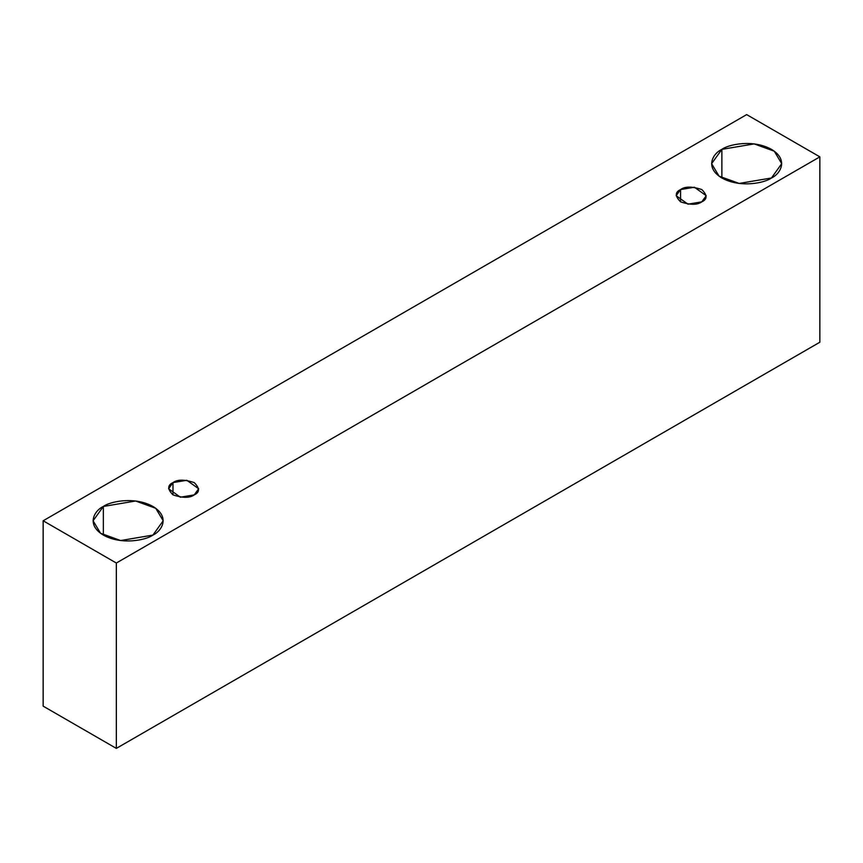 <?xml version="1.0" encoding="UTF-8"?>
<svg xmlns="http://www.w3.org/2000/svg" width="863" height="863" viewBox="0 0 863 863"><rect width="100%" height="100%" fill="white"/><g stroke="black" fill="none" stroke-linecap="round" stroke-linejoin="round"><path stroke-width="1.29" d="M116.332 748.394L819.85 342.223L819.85 156.861L116.332 563.032L116.332 748.394L116.332 563.032L43.15 520.777L746.668 114.606L819.85 156.861L819.85 342.223L116.332 748.394L43.15 706.139L43.15 520.777L43.15 706.139L116.332 748.394M116.332 563.032L819.85 156.861L746.668 114.606L43.15 520.777L116.332 563.032M721.878 149.364C728.135 144.596 752.773 138.965 771.457 149.364C789.462 160.151 779.699 174.369 771.457 177.983C765.201 182.74 740.562 188.382 721.878 177.983C703.863 167.195 713.625 152.967 721.878 149.364L711.608 163.668L719.062 176.149L739.17 183.441L771.457 177.983L781.716 163.668L774.273 151.198L754.165 143.905L721.878 149.364L721.878 177.983L721.878 149.364M103.355 506.462C109.601 501.705 134.24 496.063 152.924 506.462C170.939 517.25 161.176 531.479 152.924 535.082C146.667 539.85 122.039 545.481 103.355 535.082C85.34 524.294 95.103 510.076 103.355 506.462L93.085 520.777L100.54 533.248L120.637 540.551L152.924 535.082L163.193 520.777L155.739 508.296L135.631 501.004L103.355 506.462L103.355 535.082L103.355 506.462M172.988 482.611C177.411 479.364 184.499 479.364 194.24 482.611C199.871 488.242 199.871 492.331 194.24 494.877C189.817 498.124 182.74 498.124 172.988 494.877C167.368 489.245 167.368 485.157 172.988 482.611L168.598 488.749L180.399 497.217L194.24 494.877L198.641 488.749L186.829 480.27L172.988 482.611L172.988 494.877L172.988 482.611M680.562 189.569C684.985 186.322 692.061 186.322 701.813 189.569C707.433 195.2 707.433 199.288 701.813 201.834C697.39 205.081 690.314 205.081 680.562 201.834C674.942 196.203 674.942 192.115 680.562 189.569L676.16 195.696L687.973 204.175L701.813 201.834L706.214 195.696L694.402 187.228L680.562 189.569L680.562 201.834L680.562 189.569"/></g></svg>
